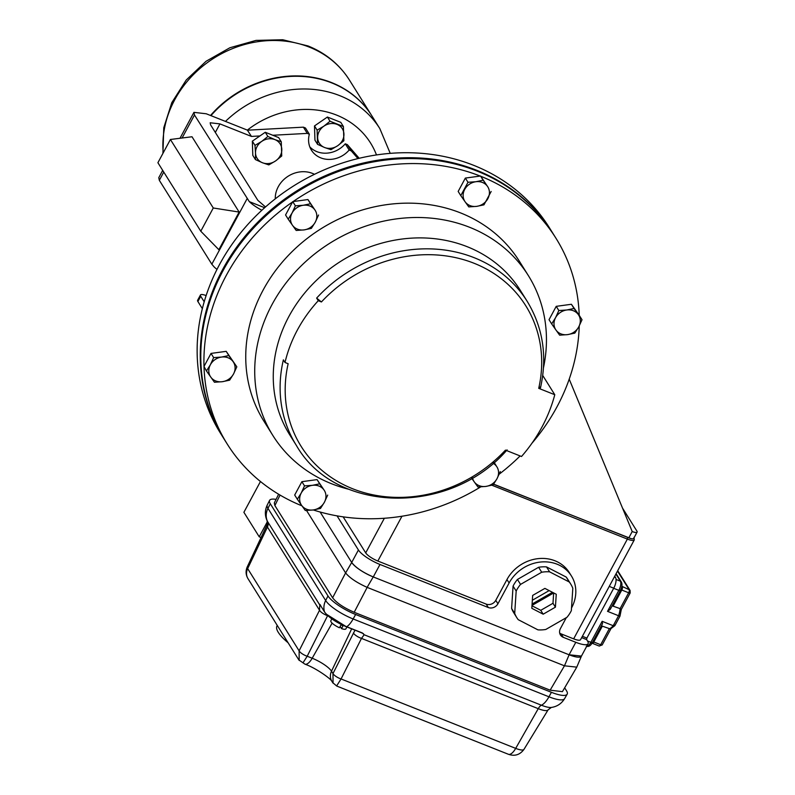 <?xml version="1.0" encoding="UTF-8"?>
<svg xmlns="http://www.w3.org/2000/svg" width="795" height="795" viewBox="0 0 795 795"><rect width="100%" height="100%" fill="white"/><g stroke="black" fill="none" stroke-linecap="round" stroke-linejoin="round"><path stroke-width="1.19" d="M349.005 489.332A150.702 132.725 -32 0 1 272.844 435.461A150.702 132.725 -32 0 1 272.099 304.435A150.702 132.725 -32 0 1 399.815 218.476A150.702 132.725 -32 0 1 528.337 275.567A150.702 132.725 -32 0 1 543.502 367.608M272.844 435.461L263.87 421.111A150.702 132.725 -32 0 1 263.125 290.086A150.702 132.725 -32 0 1 390.832 204.126A150.702 132.725 -32 0 1 519.354 261.217L528.337 275.567M521.51 456.499A150.702 132.725 148 0 0 541.932 427.114A150.702 132.725 148 0 0 554.781 394.717L538.722 388.338A132.507 116.706 148 0 0 474.148 263.294A132.507 116.706 148 0 0 321.418 301.961L316.639 298.095L318.268 300.709A136.054 119.826 148 0 0 285.007 362.49L288.148 363.732A132.507 116.706 148 0 0 352.732 488.786A132.507 116.706 148 0 0 505.461 450.119L521.51 456.499M206.452 370.967L214.451 382.246L222.342 381.699L229.626 380.179L233.531 373.988L236.821 366.823L228.821 355.544L221.537 357.064A13.595 11.965 -32 0 1 233.124 361.675A13.595 11.965 -32 0 1 233.531 373.988A13.595 11.965 -32 0 1 222.342 381.699A13.595 11.965 -32 0 1 210.755 377.088A13.595 11.965 148 0 1 210.357 364.776A13.595 11.965 -32 0 1 221.537 357.064L213.646 357.611L210.357 364.776L206.452 370.967L203.997 366.465A193.92 170.796 -32 0 1 226.267 275.438A193.92 170.796 -32 0 1 292.59 201.92L293.097 201.572A193.92 170.796 -32 0 1 480.19 176.063L480.717 176.271A193.92 170.796 -32 0 1 555.993 238.291A193.92 170.796 -32 0 1 579.217 315.297L582.019 319.749L578.333 314.601A13.595 11.965 -32 0 1 578.73 326.914A13.595 11.965 -32 0 1 567.551 334.625A13.595 11.965 -32 0 1 555.963 330.024L559.65 335.172L567.551 334.625L574.835 333.105L578.73 326.914L582.019 319.749M301.961 505.839A193.92 170.796 -32 0 1 227.231 444.037L224.111 439.059A193.92 170.796 -32 0 1 223.156 270.459A193.92 170.796 -32 0 1 387.493 159.835A193.92 170.796 -32 0 1 552.873 233.313L555.993 238.291M579.237 325.96A193.92 170.796 -32 0 1 556.957 406.881A193.92 170.796 -32 0 1 531.905 443.282M520.119 455.942A193.92 170.796 -32 0 1 499.19 474.178M480.697 486.888A193.92 170.796 -32 0 1 313.29 509.953M227.231 444.037A193.92 170.796 -32 0 1 204.017 367.061M314.472 174.314A26.066 22.956 148 0 0 312.435 173.389A26.066 22.956 148 0 0 275.269 198.849M225.462 121.416A102.774 90.521 -32 0 1 339.783 95.658A102.774 90.521 -32 0 1 379.821 128.581L371.871 115.881A102.774 90.521 148 0 0 331.833 82.948A102.774 90.521 148 0 0 210.943 115.643M331.843 618.878L330.839 620.746A8.546 2.196 28.3 0 0 331.078 621.909A8.546 2.196 28.3 0 0 339.455 627.782L341.015 624.88A8.546 2.196 28.3 0 0 343.102 625.705L341.532 628.616A8.546 2.196 28.3 0 0 345.895 628.855L346.898 626.987M543.184 614.187L531.815 608.314L532.66 595.415L544.883 588.389L556.261 594.263L555.417 607.161L543.184 614.187L540.759 610.312L531.994 605.79M516.839 617.695L513.739 612.736A31.76 27.974 -32 0 1 511.602 608.453L513.073 586.104L516.174 591.063L514.703 613.402A31.76 27.974 -32 0 0 516.839 617.695A31.76 27.974 -32 0 0 518.221 619.673L537.917 629.849A31.76 27.974 -32 0 0 545.807 629.461L566.974 617.288A31.76 27.974 -32 0 0 569.379 614.068A31.76 27.974 -32 0 0 571.347 610.63L572.817 588.28A31.76 27.974 -32 0 0 570.681 583.997L567.58 579.048A31.76 27.974 -32 0 0 566.199 577.061L569.299 582.01A31.76 27.974 -32 0 1 570.681 583.997M569.299 582.01L549.603 571.844L546.503 566.895L566.199 577.061M223.842 438.621A193.92 170.796 -32 0 1 223.564 438.184A193.92 170.796 -32 0 1 222.61 269.584A193.92 170.796 -32 0 1 386.946 158.97A193.92 170.796 -32 0 1 552.326 232.438A193.92 170.796 -32 0 1 552.605 232.875M552.326 232.438L549.216 227.45A193.92 170.796 148 0 0 383.826 153.982A193.92 170.796 148 0 0 219.49 264.606A193.92 170.796 148 0 0 220.454 433.196L223.564 438.184M202.347 308.659L197.885 301.524A9.311 2.395 -151.7 0 1 197.627 300.272L200.469 294.995A9.311 2.395 -151.7 0 1 206.134 295.591M204.206 301.792L200.728 296.247A9.311 2.395 -151.7 0 1 200.469 294.995M255.434 159.586L262.429 162.737A13.595 11.965 -32 0 1 255.513 152.958L255.434 159.586L252.81 155.393L252.343 141.172L259.905 135.955L251.439 136.422L247.354 130.112L206.243 113.774L193.94 112.353L194.487 114.997L249.312 201.632A19.547 5.028 28.3 0 0 261.863 210.258M357.949 158.583L351.251 150.861L349.164 150.036L345.269 143.806A23.969 21.107 -32 0 1 309.812 146.886M309.364 134.216L307.277 133.391L303.382 127.16L305.469 127.995L309.364 134.216A23.969 21.107 148 0 0 311.451 150.195A23.969 21.107 148 0 0 349.164 150.036M307.277 133.391L272.794 135.259L278.638 137.585L281.271 141.778L274.881 139.602A13.595 11.965 -32 0 1 281.808 149.38A13.595 11.965 -32 0 1 275.577 160.938L281.728 155.999L281.271 141.778M251.439 136.422L219.927 123.891L215.336 132.427M216.995 269.396A19.547 5.028 -151.7 0 1 214.143 266.941L211.828 264.208L246.997 198.889M163.76 172.068L159.318 180.306L211.828 264.208M159.318 180.306L158.781 177.663L162.697 170.378M265.51 206.968L257.838 200.34L210.595 124.865L210.168 122.768L219.927 123.891M200.777 231.216L218.864 249.71L239.136 212.066L192.002 136.76L170.408 139.483L157.907 162.717L200.777 231.216L213.279 207.992L170.408 139.483M359.201 158.285L347.345 144.64L345.269 143.806M351.251 150.861L347.345 144.64M303.382 127.16L247.543 130.191M239.136 212.066L213.279 207.992M633.724 538.344A7.761 1.997 -151.7 0 1 633.685 538.444A7.761 1.997 -151.7 0 1 631.071 538.622A7.761 1.997 -151.7 0 1 628.805 537.877L493.635 484.145M622.545 508.144L636.884 531.06A7.761 1.997 -151.7 0 1 637.093 532.103A7.761 1.997 -151.7 0 1 632.214 531.537L569.21 379.155M513.073 586.104A31.76 27.974 -32 0 1 517.446 579.456L538.613 567.272A31.76 27.974 -32 0 1 546.503 566.895M514.703 613.402L511.602 608.453M538.613 567.272L541.713 572.231A31.76 27.974 -32 0 1 549.603 571.844M541.713 572.231L520.546 584.405L517.446 579.456M516.174 591.063A31.76 27.974 -32 0 1 520.546 584.405M555.417 607.161L552.992 603.286L540.759 610.312M553.648 592.931L552.992 603.286M532.024 605.402L553.668 592.961M549.126 590.606L532.372 600.245M532.123 604.021L552.455 592.325M621.302 609.447L619.971 616.175L618.57 615.737L613.203 625.705L614.923 625.099L614.823 625.705L610.431 628.984L602.332 626.152L593.795 642.012L600.672 644.745A2.445 0.626 28.3 0 0 602.203 644.914L610.878 628.815M620.975 609.606L620.12 608.622L612.13 605.83M592.812 641.724A2.445 0.626 -151.7 0 1 593.795 642.012A2.445 0.974 111.7 0 1 592.275 643.294L599.152 646.027A2.445 0.974 111.7 0 0 600.672 644.745L609.208 628.885A14.658 5.833 111.7 0 0 613.203 625.705L602.163 621.312L602.531 623.668L592.394 642.489A2.445 0.626 -151.7 0 1 590.854 642.31L602.163 621.312M601.467 625.645L602.332 626.152M630.117 592.623A2.445 0.626 -151.7 0 1 630.187 592.951A2.445 0.626 -151.7 0 1 628.656 592.772L620.12 608.622A14.658 5.833 111.7 0 1 618.57 615.737L607.529 611.345L618.838 590.347L613.68 588.3M610.759 607.927L610.242 609.348L607.529 611.345M277.256 625.427L276.978 625.943A47.64 12.253 28.3 0 0 288.118 642.787M261.058 537.539L259.23 536.814L243.886 512.298L260.462 481.512M259.23 536.814L267.428 521.6M306.522 510.479L345.606 572.937C349.641 577.885 356.816 582.695 367.121 587.366L564.43 665.803L576.773 667.144L581.483 655.994M320.127 512.01L351.708 562.482C355.713 567.63 362.888 572.44 373.233 576.922L569.081 654.772L581.443 656.094M278.618 494.222L274.315 502.947L274.881 505.55L332.618 597.81C336.643 602.968 343.828 607.787 354.192 612.279L550.15 690.179L562.423 691.64L576.773 667.144M341.532 628.616L340.18 626.44M299.178 660.426L299.109 650.827L247.652 568.604A12.213 10.762 148 0 0 247.99 578.671L298.89 659.999M332.737 682.667L336.772 686.065L508.422 754.286A12.213 4.859 -68.3 0 0 515.697 748.383L341.065 678.96L336.861 685.568M302.984 662.851L307.188 656.243A7.334 2.365 -153.3 0 1 299.109 650.827L319.53 610.252L267.438 527.025L247.652 568.604A13.177 3.389 -151.7 0 1 247.265 566.865L266.981 524.958A15.691 4.035 -151.7 0 0 267.438 527.025A7.334 6.459 148 0 0 267.547 521.54L319.769 604.985L319.53 610.252A7.334 2.365 -153.3 0 0 327.61 615.678L307.188 656.243L312.187 658.23A12.213 4.859 111.7 0 1 304.902 664.143C316.052 668.048 331.257 679.149 331.853 681.265A12.213 10.762 -32 0 1 331.515 671.189A17.51 4.502 28.3 0 0 312.187 658.23L332.121 623.131M333.055 683.144L332.986 673.544L331.515 671.189L351.658 628.875M508.422 754.286C514.743 756.482 519.93 754.853 523.975 749.377A13.177 3.389 -151.7 0 1 515.697 748.383L538.255 708.663L361.486 638.395L341.065 678.96A7.334 2.365 -153.3 0 1 332.986 673.544L354.987 630.206M523.975 749.377L548.103 709.856A15.691 4.035 -151.7 0 1 538.255 708.663A7.334 2.912 -68.3 0 1 541.405 705.215L364.15 634.758L362.361 632.959L364.15 634.758L361.486 638.395A7.334 2.365 -153.3 0 1 353.407 632.979M363.514 633.694A1.222 1.034 149.9 0 1 363.067 633.595L361.844 632.929M564.659 687.824L566.497 690.746A25.043 6.44 -151.7 0 1 567.173 694.174A25.043 6.44 -151.7 0 1 551.432 692.316L355.623 614.485L353.149 618.967A17.102 6.797 111.7 0 1 346.739 626.748L362.361 632.959M320.474 605.094L319.898 604.647A1.222 1.163 176.1 0 1 319.62 604.26M319.898 604.478L324.499 611.832A17.102 15.065 -32 0 1 325.662 600.523L327.987 595.942L270.29 503.752L267.965 508.343A17.102 15.065 148 0 0 267.547 521.54A18.444 4.74 28.3 0 1 267.209 520.944L266.981 524.958M363.067 633.595L361.964 632.929L363.067 633.595M362.53 633.227L346.739 626.748A20.143 5.177 28.3 0 1 324.499 611.832A1.222 1.073 -32 0 0 324.599 612.061L320.077 604.737M276.074 499.379A25.043 6.44 28.3 0 0 269.575 500.413A25.043 6.44 28.3 0 0 270.29 503.752M327.987 595.942A25.043 6.44 28.3 0 0 355.623 614.485M343.152 516.849L365.71 552.893A10.991 2.822 28.3 0 0 377.844 561.031L486.162 604.091A7.334 6.459 148 0 0 495.772 600.334L497.918 603.773A7.334 6.459 -32 0 1 488.309 607.519L379.99 564.47L373.272 576.941A19.547 5.028 -151.7 0 1 351.708 562.482L345.606 572.937M582.387 636.288L586.879 638.077L586.631 639.607L587.555 641.078A19.547 5.028 -151.7 0 1 588.091 643.721L581.384 656.193A19.547 5.028 -151.7 0 1 569.121 654.782L564.47 665.812L550.15 690.179M497.918 603.773L509.108 582.983A36.65 32.277 -32 0 1 540.163 562.075A36.65 32.277 -32 0 1 571.416 575.958A36.65 32.277 -32 0 1 571.595 607.817L571.545 607.927M566.279 617.695L560.405 628.606A7.334 6.459 -32 0 0 560.445 634.976A7.334 6.459 -32 0 0 563.297 637.332L561.151 633.893L573.652 638.862A10.991 2.822 28.3 0 0 580.569 639.667L634.291 539.885L633.983 537.341M495.772 600.334L506.962 579.545A36.65 32.277 -32 0 1 538.016 558.646A36.65 32.277 -32 0 1 569.27 572.529L571.416 575.958M493.556 484.264L631.071 538.622M379.99 564.47A19.547 5.028 -151.7 0 1 358.416 549.991L337.06 515.875M588.091 643.721A19.547 5.028 -151.7 0 1 575.799 642.3L563.297 637.332M559.68 633.068A7.334 6.459 148 0 0 561.151 633.893M586.879 638.077L613.75 588.181A8.546 3.399 -68.3 0 0 615.519 577.478L614.724 576.216M343.877 140.765L343.41 126.544L330.034 121.228L323.873 126.166L317.116 130.132L317.573 144.352L324.569 147.502L330.959 149.669L337.716 145.704L343.877 140.765M317.573 144.352L314.949 140.159L314.492 125.938L327.401 117.034L340.787 122.351L343.41 126.544M314.492 125.938L317.116 130.132M327.401 117.034L330.034 121.228M337.02 124.378A13.595 11.965 -32 0 1 343.947 134.146A13.595 11.965 -32 0 1 337.716 145.704A13.595 11.965 148 0 1 324.569 147.502A13.595 11.965 -32 0 1 317.652 137.734A13.595 11.965 -32 0 1 323.873 126.166A13.595 11.965 -32 0 1 337.02 124.378M261.734 141.401A13.595 11.965 -32 0 1 274.881 139.602L267.885 136.462L261.734 141.401L254.976 145.366L255.513 152.958A13.595 11.965 -32 0 1 261.734 141.401M262.429 162.737A13.595 11.965 148 0 0 275.577 160.938L268.819 164.903L262.429 162.737M252.343 141.172L254.976 145.366M259.905 135.955L265.262 132.268L272.794 135.259M265.262 132.268L267.885 136.462M494.132 462.372L496.597 466.397A13.595 11.965 -32 0 1 496.994 478.719A13.595 11.965 -32 0 1 485.815 486.431A13.595 11.965 -32 0 1 474.227 481.82L477.914 486.977L485.815 486.431L493.099 484.9L496.994 478.719L500.284 471.554M551.66 323.893L555.963 330.024A13.595 11.965 148 0 1 555.556 317.702A13.595 11.965 -32 0 1 566.746 309.99L558.845 310.537L555.556 317.702L551.66 323.893L549.037 319.699L556.222 306.343L571.406 304.276L579.217 315.297M480.717 176.271L487.464 186.338A13.595 11.965 -32 0 1 487.862 198.651A13.595 11.965 -32 0 1 476.682 206.362A13.595 11.965 -32 0 1 465.095 201.761L468.782 206.909L476.682 206.362L483.966 204.842L491.161 191.486M460.792 195.63L465.095 201.761A13.595 11.965 148 0 1 464.687 189.439A13.595 11.965 -32 0 1 475.877 181.727L467.987 182.274L460.792 195.63L458.168 191.436L465.353 178.08L480.19 176.063M293.097 201.572L307.933 199.545L314.86 209.87A13.595 11.965 -32 0 1 315.267 222.193A13.595 11.965 -32 0 1 304.078 229.904A13.595 11.965 -32 0 1 292.49 225.293L296.187 230.451L304.078 229.904L311.362 228.374L315.267 222.193L318.557 215.028M288.188 219.162L292.49 225.293A13.595 11.965 148 0 1 292.093 212.981A13.595 11.965 -32 0 1 303.273 205.269L295.382 205.816L292.093 212.981L288.188 219.162L285.564 214.968L292.59 201.92M203.997 366.465L211.023 353.417L226.197 351.35L236.821 366.823M297.32 499.23L301.623 505.362A13.595 11.965 148 0 1 301.226 493.039A13.595 11.965 -32 0 1 312.405 485.328L304.515 485.874L301.226 493.039L297.32 499.23L294.697 495.037L301.881 481.681L317.066 479.614L323.992 489.939A13.595 11.965 -32 0 1 324.4 502.251A13.595 11.965 -32 0 1 313.21 509.963A13.595 11.965 -32 0 1 301.623 505.362L305.31 510.509L313.21 509.963L320.494 508.442L324.4 502.251L327.689 495.086M542.737 375.478L554.781 394.717M540.232 386.976L538.722 388.338M507.101 449.871C450.546 515.746 335.649 514.097 296.475 445.597A136.054 119.826 -32 0 1 283.368 359.867L285.007 362.49M296.475 445.597L289.628 434.666A136.054 119.826 -32 0 1 341.393 260.909A136.054 119.826 -32 0 1 520.288 290.314L527.135 301.245A136.054 119.826 -32 0 0 316.639 298.095M321.418 301.961L318.268 300.709M475.877 181.727A13.595 11.965 -32 0 1 487.464 186.338L483.161 180.207L475.877 181.727M480.538 176.013L483.161 180.207M465.353 178.08L467.987 182.274M312.405 485.328A13.595 11.965 -32 0 1 323.992 489.939L319.689 483.807L312.405 485.328M317.066 479.614L319.689 483.807M301.881 481.681L304.515 485.874M566.746 309.99A13.595 11.965 -32 0 1 578.333 314.601L574.03 308.47L566.746 309.99M571.406 304.276L574.03 308.47M556.222 306.343L558.845 310.537M303.273 205.269A13.595 11.965 -32 0 1 314.86 209.87L310.557 203.739L303.273 205.269M307.933 199.545L310.557 203.739M292.749 201.622L295.382 205.816M226.197 351.35L228.821 355.544M211.023 353.417L213.646 357.611M493.099 463.247A13.595 11.965 -32 0 1 496.597 466.397L493.904 462.571M472.488 477.835A13.595 11.965 148 0 0 474.227 481.82L471.733 478.282M376.482 154.945A87.261 76.857 148 0 0 336.573 115.086A87.261 76.857 148 0 0 247.354 130.112M210.536 115.484A102.764 90.511 -32 0 1 331.595 82.591A102.764 90.511 -32 0 1 370.212 113.347M162.915 153.415L163.78 127.727L171.78 102.674L186.229 80.007L206.064 61.275L229.894 47.75L256.05 40.396L282.722 39.75L308.043 45.951C325.692 53.076 339.495 64.455 349.452 80.086A102.764 90.511 148 0 0 309.424 47.163A102.764 90.511 148 0 0 207.883 62.229A102.764 90.511 148 0 0 163.204 152.859M249.312 201.632L264.646 207.724M194.487 114.997L182.095 138.012M628.805 537.877L632.214 531.537M617.496 571.078L629.153 589.711A2.445 2.156 -32 0 1 630.107 590.496L617.705 570.681M587.485 640.979L590.854 642.31A7.334 2.912 -68.3 0 1 586.72 646.265M621.849 586.293L629.153 589.711A2.445 0.974 111.7 0 1 628.656 592.772L621.779 590.039L613.243 605.889M620.309 590.198A2.445 0.626 -151.7 0 1 620.378 590.526A2.445 0.626 -151.7 0 1 618.838 590.347A7.334 2.912 -68.3 0 0 620.358 581.165L616.045 579.456M621.779 586.69A2.445 2.156 148 0 0 622.286 586.978A2.445 0.974 111.7 0 1 621.779 590.039A2.445 0.626 28.3 0 0 620.766 589.751M610.242 609.348L620.378 590.526C622.117 586.839 622.425 583.987 621.302 581.95A2.445 2.156 148 0 0 620.358 581.165L615.896 574.05M373.233 576.922L367.121 587.366M367.161 587.386L354.192 612.279M345.596 572.917L332.618 597.81M280.049 495.076L274.881 505.55M551.323 707.451C557.076 706.606 561.509 703.674 564.599 698.646A24.903 6.4 -151.7 0 1 548.957 696.798A17.102 6.797 -68.3 0 1 541.405 705.215A18.444 4.74 28.3 0 0 551.323 707.451L548.103 709.856M551.432 692.316L548.957 696.798L353.149 618.967A24.903 6.4 -151.7 0 1 325.662 600.523L267.965 508.343A24.903 6.4 -151.7 0 1 267.259 505.014C264.755 510.37 264.745 515.677 267.209 520.944M326.546 614.316L346.451 626.808C336.007 622.346 328.733 617.437 324.599 612.061A1.222 1.073 -32 0 0 324.807 612.289M346.59 626.818L361.964 632.929M506.962 579.545L509.108 582.983M491.886 485.228L627.374 539.09A10.991 2.822 28.3 0 0 634.291 539.885M627.623 537.559L627.374 539.09L573.652 638.862M351.698 562.472L358.416 549.991M384.353 518.27L365.71 552.893M401.962 516.233L377.844 561.031M486.162 604.091L488.309 607.519M569.081 654.772L575.799 642.3M581.662 637.63L586.631 639.607M609.248 586.402L613.75 588.181M614.306 577.001L615.519 577.478M197.885 301.524L200.728 296.247M179.988 138.28L193.94 112.353M633.685 538.444L637.093 532.103M619.971 616.175L614.883 625.615M630.107 590.496L630.187 592.951L621.312 609.427M599.152 646.027L602.203 644.914M592.394 642.489C590.655 645.808 588.628 647.031 586.312 646.186M621.302 581.95L616.115 573.652M591.162 643.294L592.275 643.294M247.99 578.671C245.744 574.874 245.506 570.939 247.265 566.865M298.86 659.939L304.902 664.143M332.767 682.716L331.853 681.265M564.599 698.646L567.173 694.174M267.259 505.014L269.575 500.413M371.026 114.55L349.452 80.086M390.236 153.365L379.821 128.581M540.491 387.861C547.487 356.359 543.035 327.49 527.135 301.245"/></g></svg>

